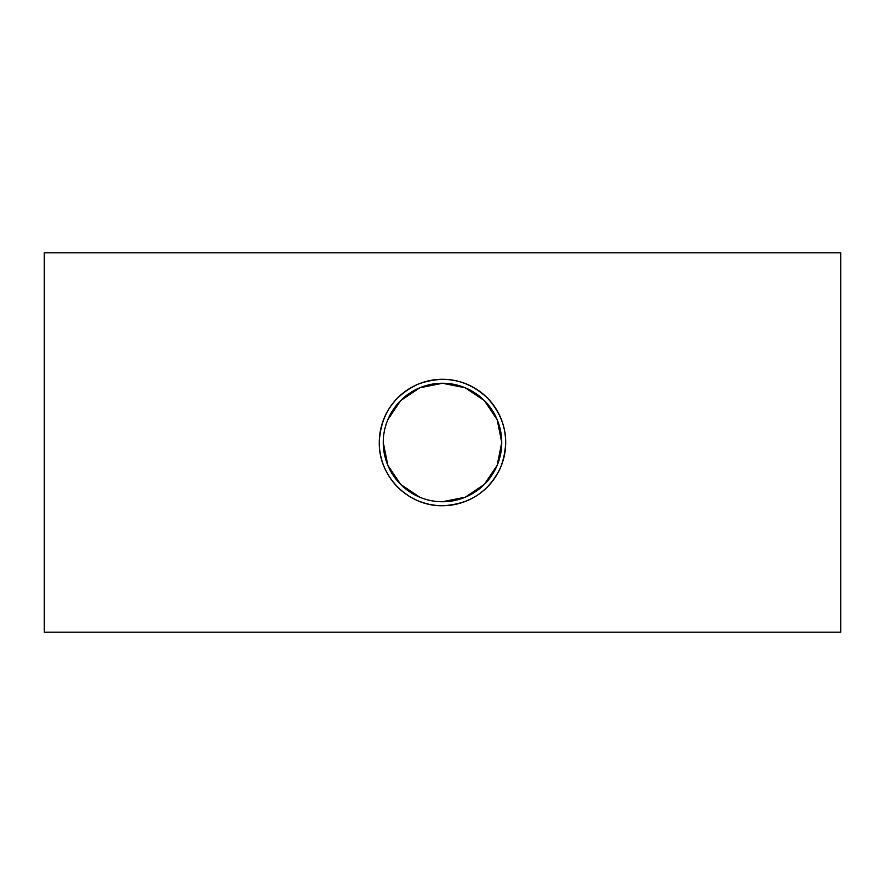 <?xml version="1.0" encoding="UTF-8"?>
<svg xmlns="http://www.w3.org/2000/svg" width="885" height="885" viewBox="0 0 885 885"><rect width="100%" height="100%" fill="white"/><g stroke="black" fill="none" stroke-linecap="round" stroke-linejoin="round"><path stroke-width="1.33" d="M383.26 442.5A59.24 59.24 0 0 1 472.114 391.192A59.24 59.24 0 0 1 472.125 493.808A59.24 59.24 0 0 1 383.26 442.5L387.807 465.244L400.617 484.394L419.744 497.193M442.5 501.74L465.244 497.193L484.383 484.394L497.193 465.244L501.74 442.5L497.193 419.755L484.383 400.606L465.256 387.807L442.5 383.26L419.755 387.807L400.617 400.606L387.807 419.755M379.278 442.5A63.222 63.222 0 0 0 474.106 497.248A63.222 63.222 0 0 0 474.117 387.752A63.222 63.222 0 0 0 379.278 442.5C380.583 415.087 393.571 395.628 418.218 384.123C444.104 374.809 467.103 379.366 487.204 397.796C505.634 417.908 510.191 440.896 500.877 466.782C489.361 491.44 469.902 504.417 442.5 505.722C408.527 506.441 378.57 476.495 379.278 442.5M44.25 632.167L44.25 252.833L840.75 252.833L840.75 632.167L44.25 632.167"/></g></svg>

